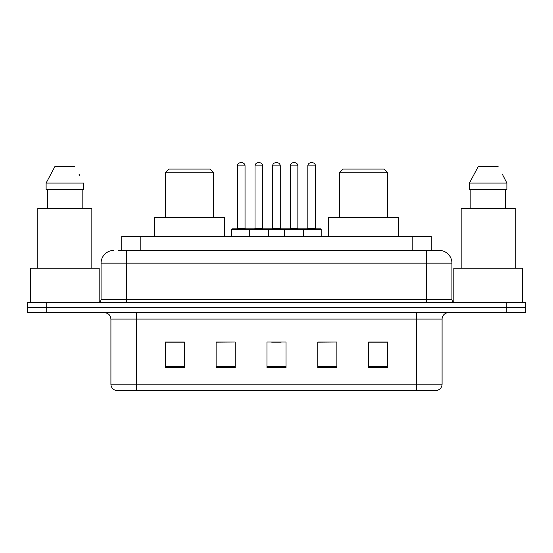 <?xml version="1.0" encoding="UTF-8"?>
<svg xmlns="http://www.w3.org/2000/svg" width="553" height="553" viewBox="0 0 553 553"><rect width="100%" height="100%" fill="white"/><g stroke="black" fill="none" stroke-linecap="round" stroke-linejoin="round"><path stroke-width="0.83" d="M118.231 250.44L126.492 250.44L118.231 250.44L121.736 250.44L121.736 236.456L431.264 236.456L431.264 250.44M113.78 250.44A12.712 12.712 0 0 0 101.068 263.152L101.068 299.38A3.18 3.18 0 0 1 97.888 302.56M439.22 250.44A12.712 12.712 0 0 1 451.932 263.152L126.492 263.152L126.492 250.44L439.027 250.44M451.932 263.152L451.932 299.38C452.126 301.316 453.184 302.373 455.112 302.56M46.722 302.56L27.65 302.56L27.65 307.648L46.722 307.648L27.65 307.648L27.65 312.728L46.722 312.728L46.722 307.648L506.278 307.648L46.722 307.648L46.722 302.56L506.278 302.56L506.278 307.648L525.35 307.648L506.278 307.648L506.278 312.728L46.722 312.728M506.278 312.728L525.35 312.728L525.35 302.56L506.278 302.56M442.082 384.176C441.909 387.224 440.382 389.257 437.506 390.28L416.658 390.28L416.658 384.176L442.082 384.176L442.082 319.088A6.359 6.359 0 0 1 448.442 312.728M416.658 390.28L115.494 390.28A6.359 6.359 0 0 1 110.918 384.176L110.918 319.088C110.538 315.224 108.423 313.109 104.558 312.728M387.736 367.462L387.736 342.031L368.664 342.031L368.664 367.462L387.736 367.462M336.888 367.462L336.888 342.031L317.816 342.031L317.816 367.462L336.888 367.462M184.336 367.462L184.336 342.031L165.264 342.031L165.264 367.462L184.336 367.462M235.184 367.462L235.184 342.031L216.112 342.031L216.112 367.462L235.184 367.462M286.032 367.462L286.032 342.031L266.968 342.031L266.968 367.462L286.032 367.462M368.664 342.162L386.464 342.162M235.184 342.031L216.112 342.162L235.184 342.031M166.536 342.162L184.336 342.162M336.888 342.031L317.816 342.162L336.888 342.031M271.668 342.162L281.201 342.162M99.16 302.297L99.16 268.24L30.512 268.24L30.512 302.56M91.846 268.24L91.846 208.488L37.818 208.488L37.818 268.24M82.169 189.416L82.169 208.488L82.169 189.416M46.113 183.064L54.913 166.536L46.113 183.064L46.113 189.416L83.558 189.416L83.558 183.064L46.113 183.064M79.542 175.211L79.038 174.257M47.503 189.416L47.503 208.488M74.759 166.536L54.913 166.536M165.582 172.26L213.258 172.26L210.078 169.08L168.762 169.08L165.582 172.26L165.582 217.384M213.258 172.26L213.258 217.384M224.38 236.456L224.38 217.384L154.46 217.384L154.46 236.456M339.742 172.26L387.418 172.26L384.238 169.08L342.922 169.08L339.742 172.26L339.742 217.384M387.418 172.26L387.418 217.384M398.54 236.456L398.54 217.384L328.62 217.384L328.62 236.456M522.488 302.56L522.488 268.24L453.84 268.24L453.84 302.297M515.182 268.24L515.182 208.488L461.154 208.488L461.154 268.24M502.871 175.211L506.887 183.064L469.442 183.064L478.241 166.536L469.442 183.064L469.442 189.416L506.887 189.416L506.887 183.064L506.887 189.416M506.887 183.064L502.373 174.257M470.831 189.416L470.831 208.488M505.497 208.488L505.497 189.416M498.087 166.536L478.241 166.536M302.754 228.824L320.546 228.824A0.636 0.636 0 0 1 321.182 229.46L249.292 229.46A0.636 0.636 0 0 1 249.928 228.824L267.728 228.824A0.636 0.636 0 0 1 268.364 229.46L268.364 236.456M262.64 165.9L255.016 165.9A3.18 3.18 0 0 1 258.196 162.72L259.468 162.72A3.18 3.18 0 0 1 262.64 165.9L262.64 228.189A0.636 0.636 0 0 0 263.276 228.824M255.016 165.9L255.016 228.189A0.636 0.636 0 0 1 254.38 228.824M249.928 228.824L232.322 228.824A0.636 0.636 0 0 0 231.686 229.46L249.292 229.46L249.292 236.456M284.512 236.456L284.512 229.46A0.636 0.636 0 0 1 285.148 228.824L302.94 228.824A0.636 0.636 0 0 1 303.576 229.46L303.576 236.456M297.86 165.9L290.228 165.9A3.18 3.18 0 0 1 293.408 162.72L294.68 162.72A3.18 3.18 0 0 1 297.86 165.9L297.86 228.189A0.636 0.636 0 0 0 298.496 228.824M290.228 165.9L290.228 228.189A0.636 0.636 0 0 1 289.592 228.824M250.758 229.46A0.636 0.636 0 0 0 250.122 228.824M237.41 165.9A3.18 3.18 0 0 1 240.59 162.72L241.861 162.72A3.18 3.18 0 0 1 245.034 165.9L237.41 165.9L237.41 228.189A0.636 0.636 0 0 1 236.774 228.824M245.034 165.9L245.034 228.189A0.636 0.636 0 0 0 245.67 228.824M231.686 229.46L231.686 236.456M285.97 229.46A0.636 0.636 0 0 0 285.334 228.824M267.534 228.824L285.148 228.824M272.622 165.9A3.18 3.18 0 0 1 275.802 162.72L277.074 162.72A3.18 3.18 0 0 1 280.253 165.9L272.622 165.9L272.622 228.189A0.636 0.636 0 0 1 271.986 228.824M280.253 165.9L280.253 228.189A0.636 0.636 0 0 0 280.883 228.824M307.834 165.9A3.18 3.18 0 0 1 311.014 162.72L312.286 162.72A3.18 3.18 0 0 1 315.466 165.9L307.834 165.9L307.834 228.189A0.636 0.636 0 0 1 307.198 228.824M315.466 165.9L315.466 228.189A0.636 0.636 0 0 0 316.102 228.824M321.182 229.46L321.182 236.456M140.801 250.44L140.801 236.456M412.199 250.44L412.199 236.456M126.492 302.56L126.492 263.152L101.068 263.152M101.068 299.38L451.932 299.38M426.508 250.44L426.508 302.56M416.658 312.728L416.658 319.088L110.918 319.088M442.082 319.088L416.658 319.088L416.658 384.176L136.342 384.176L136.342 390.28M110.918 384.176L136.342 384.176L136.342 312.728M286.032 366.577L266.968 366.577M235.184 366.577L216.112 366.577M184.336 366.577L165.264 366.577M336.888 366.577L317.816 366.577M387.736 366.577L368.664 366.577M255.016 228.189L262.64 228.189M290.228 228.189L297.86 228.189M237.41 228.189L245.034 228.189M272.622 228.189L280.253 228.189M307.834 228.189L315.466 228.189"/></g></svg>
